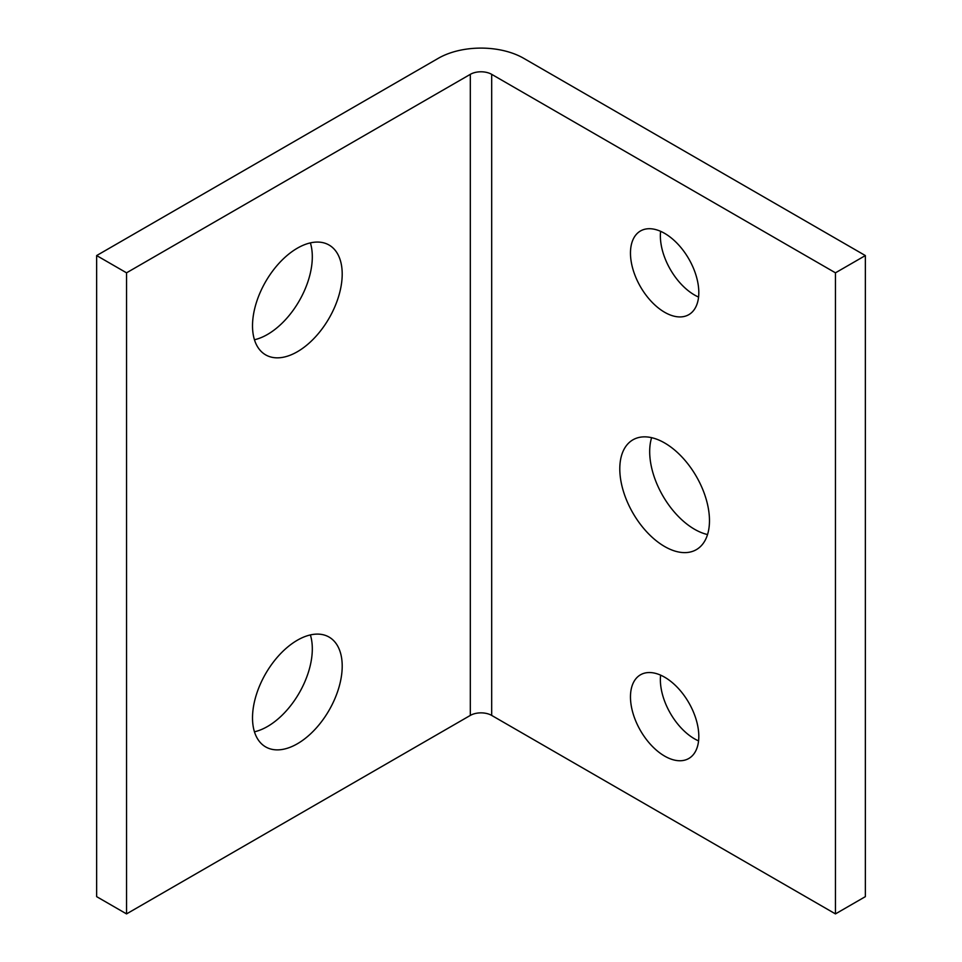 <?xml version="1.0" encoding="UTF-8"?>
<svg xmlns="http://www.w3.org/2000/svg" width="962" height="962" viewBox="0 0 962 962"><rect width="100%" height="100%" fill="white"/><g stroke="black" fill="none" stroke-linecap="round" stroke-linejoin="round"><path stroke-width="1.44" d="M310.377 634.92A63.42 36.616 -60 0 1 267.472 726.514A63.42 36.616 -60 0 1 254.449 731.793M297.366 640.211A63.42 36.616 -60 0 1 329.064 637.072A63.42 36.616 -60 0 1 338.792 687.89A63.42 36.616 -60 0 1 297.366 743.77A63.42 36.616 -60 0 1 265.656 746.909A63.42 36.616 -60 0 1 255.928 696.091A63.42 36.616 -60 0 1 297.366 640.211M310.377 242.881A63.42 36.616 -60 0 1 267.472 334.463A63.42 36.616 -60 0 1 254.449 339.754M297.366 248.172A63.42 36.616 -60 0 1 329.064 245.033A63.42 36.616 -60 0 1 338.792 295.839A63.42 36.616 -60 0 1 297.366 351.731A63.42 36.616 -60 0 1 265.656 354.87A63.42 36.616 -60 0 1 255.928 304.052A63.42 36.616 -60 0 1 297.366 248.172M698.568 740.896A48.316 27.898 60 0 1 660.365 679.665A48.316 27.898 60 0 1 660.605 675.144M630.471 696.921A48.316 27.898 -120 0 0 651.563 745.55A48.316 27.898 -120 0 0 688.792 758.489A48.316 27.898 -120 0 0 698.809 736.375A48.316 27.898 -120 0 0 677.717 687.746A48.316 27.898 -120 0 0 640.476 674.807A48.316 27.898 -120 0 0 630.471 696.921M698.568 297.066A48.316 27.898 60 0 1 660.365 235.846A48.316 27.898 60 0 1 660.605 231.325M630.471 253.102A48.316 27.898 -120 0 0 651.563 301.719A48.316 27.898 -120 0 0 688.792 314.67A48.316 27.898 -120 0 0 698.809 292.556A48.316 27.898 -120 0 0 677.717 243.927A48.316 27.898 -120 0 0 640.476 230.976A48.316 27.898 -120 0 0 630.471 253.102M707.551 534.547A63.42 36.616 60 0 1 649.687 451.587A63.42 36.616 60 0 1 651.623 437.674M619.793 468.843A63.42 36.616 -120 0 0 647.474 532.671A63.42 36.616 -120 0 0 696.344 549.651A63.42 36.616 -120 0 0 709.475 520.622A63.42 36.616 -120 0 0 681.793 456.806A63.42 36.616 -120 0 0 632.936 439.814A63.42 36.616 -120 0 0 619.793 468.843M491.678 74.339L491.678 715.415A15.103 8.718 0 0 0 470.322 715.415L126.539 913.9L126.539 272.823L470.322 74.339A15.103 8.718 180 0 1 491.678 74.339L835.461 272.823L865.355 255.567L523.701 58.309A60.402 34.872 0 0 0 438.299 58.309L96.645 255.567L126.539 272.823M126.539 913.9L96.645 896.644L96.645 255.567M491.678 715.415L835.461 913.9L865.355 896.644L865.355 255.567M835.461 913.9L835.461 272.823M470.322 715.415L470.322 74.339"/></g></svg>
